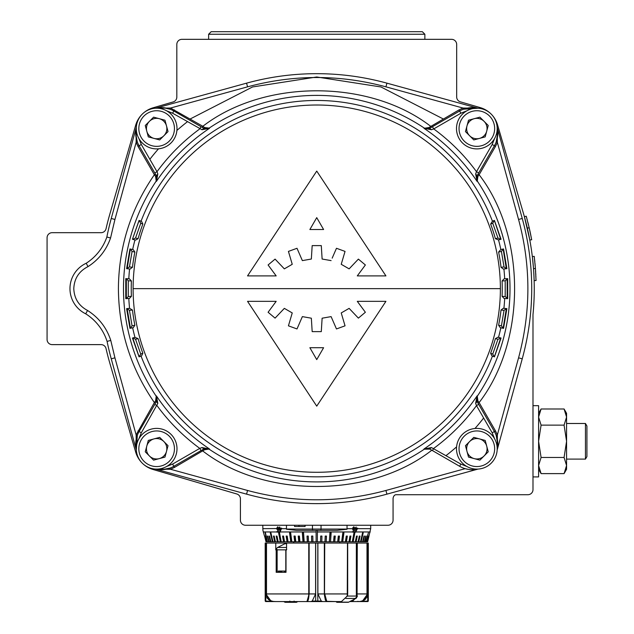 <?xml version="1.0" encoding="UTF-8"?>
<svg xmlns="http://www.w3.org/2000/svg" width="634" height="634" viewBox="0 0 634 634"><rect width="100%" height="100%" fill="white"/><g stroke="black" fill="none" stroke-linecap="round" stroke-linejoin="round"><path stroke-width="0.95" d="M565.893 469.628L564.078 473.614L566.574 465.53L564.078 457.455L541.087 457.455L538.591 465.53L541.087 473.614L564.078 473.614L566.574 465.53L566.574 469.279L564.078 473.614L565.893 469.628M532.988 476.911L538.591 476.911L538.591 441.296L541.087 425.137L564.078 425.137L566.574 441.296L564.078 457.455M532.988 405.681L538.591 405.681L538.591 441.296L541.087 457.455M564.078 425.137L566.574 417.061L564.078 408.985L541.087 408.985L538.591 417.061L541.087 425.137M566.574 413.313L564.078 408.985L566.574 413.313L566.574 417.061L565.9 412.972L566.574 417.061L566.574 465.53M153.999 138.41A10.207 10.207 0 0 0 166.504 125.904A10.207 10.207 0 0 0 149.426 121.332A10.207 10.207 0 0 0 153.999 138.41M171.029 142.935A20.351 20.351 0 0 1 142.246 142.935A20.351 20.351 0 0 1 142.246 114.152A20.351 20.351 0 0 1 171.029 114.152A20.351 20.351 0 0 1 171.029 142.935A20.351 20.351 0 0 1 142.246 142.935A20.351 20.351 0 0 1 143.165 113.296A25.439 25.439 0 0 1 152.992 107.828L173.161 101.931A5.088 5.088 0 0 0 176.823 97.05L176.823 44.42A5.088 5.088 0 0 1 181.91 39.332L451.582 39.332A5.088 5.088 0 0 1 456.67 44.42L456.67 96.939A5.088 5.088 0 0 0 460.339 101.82L480.247 107.614A25.439 25.439 0 0 1 491.184 114.104M164.975 120.214L168.026 131.595L159.689 139.932L148.308 136.881L145.257 125.492L153.587 117.163L164.975 120.214M585.459 459.103L586.926 456.559L586.926 426.032L585.459 423.488L585.459 459.103L566.574 459.103M474.208 458.62A10.207 10.207 0 0 0 486.714 446.114A10.207 10.207 0 0 0 469.635 441.541A10.207 10.207 0 0 0 474.208 458.62M462.455 434.361A20.351 20.351 0 0 1 491.239 434.361A20.351 20.351 0 0 1 491.239 463.145A20.351 20.351 0 0 1 462.455 463.145A20.351 20.351 0 0 1 462.455 434.361A20.351 20.351 0 0 0 462.455 463.145A20.351 20.351 0 0 0 491.239 463.145M485.184 440.424L488.235 451.804L479.898 460.141L468.518 457.09L465.467 445.702L473.796 437.373L485.184 440.424M146.779 446.114A10.207 10.207 0 0 0 159.285 458.62A10.207 10.207 0 0 0 163.857 441.541A10.207 10.207 0 0 0 146.779 446.114M171.029 434.361A20.351 20.351 0 0 1 171.029 463.145A20.351 20.351 0 0 1 142.246 463.145A20.351 20.351 0 0 1 142.246 434.361A20.351 20.351 0 0 1 171.029 434.361A20.351 20.351 0 0 0 142.246 434.361A20.351 20.351 0 0 0 142.246 463.145A20.351 20.351 0 0 1 142.198 463.089A25.439 25.439 0 0 1 135.708 452.153L109.848 363.234A267.128 267.128 0 0 1 106.037 348.565A5.088 5.088 0 0 0 101.075 344.619L52.162 344.619A5.088 5.088 0 0 1 47.075 339.531L47.075 237.774A5.088 5.088 0 0 1 52.162 232.678L101.075 232.678A5.088 5.088 0 0 0 106.037 228.731A267.128 267.128 0 0 1 109.848 214.07L135.708 125.144A25.439 25.439 0 0 1 142.198 114.207M164.975 457.09L153.587 460.141L145.257 451.804L148.308 440.424L159.689 437.373L168.026 445.702L164.975 457.09M462.455 142.935A20.351 20.351 0 0 1 462.455 114.152A20.351 20.351 0 0 1 491.239 114.152A20.351 20.351 0 0 1 491.239 142.935A20.351 20.351 0 0 1 462.455 142.935A20.351 20.351 0 0 1 462.455 114.152A20.351 20.351 0 0 1 492.103 115.071A25.439 25.439 0 0 1 497.563 124.898L523.525 213.674A267.128 267.128 0 0 1 532.988 314.686L532.988 489.63A5.088 5.088 0 0 1 527.9 494.718L396.171 494.718A2.544 2.544 0 0 0 394.189 495.669A5.088 5.088 0 0 0 393.064 498.863L393.064 520.165A5.088 5.088 0 0 1 387.976 525.253L245.509 525.253A5.088 5.088 0 0 1 240.421 520.165L240.421 498.855A5.088 5.088 0 0 0 236.759 493.965L152.992 469.469A25.439 25.439 0 0 1 143.165 464.009M531.664 239.62L529.826 240.151L524.397 216.709L526.228 216.194L524.397 216.709M529.2 236.886L529.089 236.339M528.883 235.301L528.051 231.37M527.543 229.104L527.108 227.241M526.949 226.576L526.814 225.989M525.99 222.692L525.697 221.535M525.752 221.773L525.649 221.361M527.242 227.82L529.731 239.644M527.171 227.511L524.548 217.272M528.764 234.723L528.661 234.231M527.876 230.578L527.734 229.944M533.598 269.751L533.099 263.704M532.964 262.341L532.394 257.119M534.137 280.402L533.812 273.143M533.899 274.728L533.86 273.983M533.852 273.793L533.82 273.23M533.519 268.673L535.413 268.436L534.224 256.366L532.33 256.596M533.21 264.917L533.249 265.369M532.948 262.159L532.758 260.352M533.345 266.51L533.281 265.725M533.028 262.983L532.925 261.929M532.584 258.72L532.489 257.919M532.417 257.309L532.362 256.841M534.026 277.367L533.986 276.559M533.971 276.107L533.883 274.427M534.002 276.765L533.963 275.972M533.543 268.99L533.463 268.024M533.448 267.754L532.401 257.174M535.445 268.848L535.405 268.325A269.038 269.038 0 0 0 535.389 268.134M535.587 270.877L535.516 269.854M535.77 273.959L535.817 274.831M535.643 271.772L535.579 270.821M535.484 269.466L535.453 268.99M535.199 265.797L535.151 265.21M535.072 264.362L534.969 263.205M535.278 266.748L535.247 266.312M534.724 260.748L534.62 259.766M534.335 257.285L534.256 256.619M536.047 280.529L534.145 280.585L536.047 280.529L535.413 268.436M535.896 276.44L535.873 276.004M535.215 266.011L535.033 263.942M534.842 261.961L534.613 259.75M535.762 273.793L535.738 273.373M535.675 272.335L535.627 271.503M533.503 268.475L533.471 268.063M532.711 259.892L532.663 259.449M534.058 278.239L534.018 277.28M534.01 277.058L533.939 275.433M533.923 275.227L533.82 273.286M531.102 236.672L530.975 236.03M529.826 230.578L529.953 231.125M529.762 230.261L529.588 229.508M530.832 235.301L530.547 233.938M530.484 233.637L530.396 233.225M530.293 232.718L530.389 233.153M531.363 237.996L531.268 237.536M528.217 223.723L528.106 223.263M530.206 232.298L529.921 231.006M529.786 230.388L529.691 229.96M528.027 222.962L527.924 222.534M528.558 225.11L528.447 224.65M525.919 222.399L525.745 221.726M529.715 230.071L529.58 229.453M528.471 224.729L528.304 224.064M528.114 223.303L527.908 222.479M527.195 219.721L527.084 219.301M526.862 218.476L526.386 216.741M531.704 239.803L529.231 227.931L527.282 227.978M529.231 227.947L526.228 216.194M529.231 227.931L529.057 227.186M530.737 234.842L530.5 233.692M529.136 236.577L528.851 235.159M527.591 229.31L527.377 228.367M527.123 227.305L527.02 226.853M526.862 226.211L526.735 225.664M526.474 224.626L526.299 223.913M525.428 220.505L525.301 220.046M525.198 219.649L525.015 218.976M422.323 31.7L424.867 34.244L208.626 34.244L211.17 31.7L422.323 31.7M356.356 543.092A1.276 0.896 90 0 0 356.142 543.061L347.686 543.061L347.686 593.939L324.735 593.939L326.819 601.571L328.848 601.571M355.785 543.061L357.291 543.061L357.077 596.071L357.489 596.111L357.029 596.348A2.544 1.799 90 0 1 355.856 598.441L348.66 602.149A2.544 1.799 90 0 1 348.05 602.3L337.256 602.3A2.544 1.799 90 0 1 335.996 601.571L326.843 601.317M338.984 601.571L337.867 602.149A2.544 1.799 90 0 1 337.256 602.3M278.849 528.074L277.938 527.219L276.781 528.661L277.637 529.905L278.374 529.628L278.358 532.124L276.86 532.1L276.773 531.633L278.001 531.649L278.001 530.286L276.432 528.677L277.637 526.854L278.722 528.265L277.581 527.345M279.055 528.661L279.499 526.989L279.863 528.201L281.678 528.17L279.935 532.243L279.499 528.716L276.781 528.661M262.793 525.253L262.904 530.341L264.481 536.063M278.342 530.159L277.597 530.381L278.35 530.095M262.793 528.661L276.789 528.542M277.637 529.905L278.374 529.628M264.592 536.063L266.003 541.785M265.02 536.063L266.534 541.785L266.114 541.785M265.242 536.063L266.534 541.785M265.131 532.885L267.437 541.785L266.748 541.785M265.464 532.885L267.437 541.785M267.279 536.063L267.714 536.063L267.279 536.063L268.721 541.785L267.77 541.785M267.714 536.063L269.157 541.785L268.721 541.785M268.974 536.063L269.513 536.063L268.974 536.063L270.369 541.785L269.157 541.785M269.513 536.063L270.9 541.785L270.369 541.785M270.298 532.885L270.94 532.885L270.298 532.885L272.366 541.785L270.9 541.785M270.94 532.885L273 541.785L272.366 541.785M296.379 530.341L286.465 529.255A1.276 0.713 -90 0 1 286.457 529.065L286.457 528.661A12.72 7.14 90 0 0 286.465 529.065L347.036 529.065A1.276 0.713 90 0 1 347.028 529.255L337.114 530.341L296.379 530.341L316.112 530.341L316.112 541.785L312.942 541.785L312.808 536.063L311.548 536.063L311.674 541.785L308.536 541.785L308.275 536.063L307.014 536.063L307.284 541.785L304.193 541.785L303.575 532.885L302.347 532.885L302.965 541.785L299.945 541.785L299.414 536.063L298.226 536.063L298.749 541.785L295.816 541.785L295.175 536.063L294.017 536.063L294.667 541.785L291.854 541.785L290.665 532.885L289.564 532.885L290.752 541.785L288.082 541.785L287.202 536.063L286.164 536.063L287.043 541.785L284.531 541.785L283.541 536.063L282.566 536.063L283.557 541.785L281.219 541.785L279.531 532.885L278.635 532.885L280.323 541.785L278.183 541.785L277.003 536.063L276.186 536.063L277.359 541.785L275.433 541.785L274.181 536.063L273.444 536.063L274.704 541.785L273 541.785M353.106 530.159L353.693 530.381L352.599 528.677L353.907 526.854L355.016 528.265L353.883 527.345L352.987 528.661L353.82 529.905L354.62 529.628L353.97 532.124L352.361 532.1L352.449 531.633L353.78 531.649L354.137 530.286L353.368 530.317M352.599 528.677L347.036 528.661L347.036 525.253M347.028 529.065A12.72 7.14 -90 0 0 347.036 528.661L347.036 529.065M317.38 530.341L317.38 541.785L316.112 541.785M352.718 529.525L353.82 529.905M355.468 531.958L355.769 528.716L355.341 528.209L356.118 526.981L356.118 528.201L357.742 528.17L355.484 532.243L354.026 531.958M354.144 528.074L353.748 527.25L352.781 527.71M357.528 528.661L370.692 528.661L367.625 541.785L369.012 536.063L367.371 541.785L366.959 541.785L368.473 536.063L366.737 541.785L366.056 541.785L368.362 532.885L365.723 541.785L364.772 541.785L366.214 536.063L365.778 536.063L364.336 541.785L363.123 541.785L364.518 536.063L363.979 536.063L362.585 541.785L361.126 541.785L363.195 532.885L362.553 532.885L360.492 541.785L358.789 541.785L360.041 536.063L359.312 536.063L358.059 541.785L356.126 541.785L357.307 536.063L356.482 536.063L355.309 541.785L353.17 541.785L354.858 532.885L353.962 532.885L352.274 541.785L349.936 541.785L350.919 536.063L349.944 536.063L348.962 541.785L346.449 541.785L347.329 536.063L346.283 536.063L345.403 541.785L342.732 541.785L343.929 532.885L342.828 532.885L341.631 541.785L338.825 541.785L339.475 536.063L338.318 536.063L337.668 541.785L334.744 541.785L335.267 536.063L334.07 536.063L333.547 541.785L330.528 541.785L331.146 532.885L329.918 532.885L329.3 541.785L326.209 541.785L326.47 536.063L325.218 536.063L324.957 541.785L321.81 541.785L321.945 536.063L320.677 536.063L320.542 541.785L317.38 541.785M320.677 536.063L321.882 536.063L321.81 541.785M321.747 541.785L320.542 541.785M312.942 541.785L311.674 541.785M308.536 541.785L307.284 541.785M304.193 541.785L302.965 541.785M299.945 541.785L298.749 541.785M295.816 541.785L294.667 541.785M291.854 541.785L290.752 541.785M288.082 541.785L287.043 541.785M284.531 541.785L283.557 541.785M281.219 541.785L280.323 541.785M278.183 541.785L277.359 541.785M275.433 541.785L274.704 541.785M364.336 541.785L364.772 541.785M362.585 541.785L363.123 541.785M360.492 541.785L361.126 541.785M359.312 536.063L358.147 541.785L358.789 541.785M356.482 536.063L355.523 541.785L356.126 541.785M353.962 532.885L352.615 541.785L353.17 541.785M349.944 536.063L350.42 536.063L349.429 541.785L349.936 541.785M349.429 541.785L348.962 541.785M346.283 536.063L346.877 536.063L345.998 541.785L346.449 541.785M345.998 541.785L345.403 541.785M342.828 532.885L343.533 532.885L342.732 541.785M342.344 541.785L341.631 541.785M338.318 536.063L339.142 536.063L338.825 541.785M338.493 541.785L337.668 541.785M334.07 536.063L334.998 536.063L334.744 541.785M334.475 541.785L333.547 541.785M329.918 532.885L330.94 532.885L330.528 541.785M330.322 541.785L329.3 541.785M325.218 536.063L326.336 536.063L326.209 541.785M326.074 541.785L324.957 541.785M305.089 525.253L305.089 526.521L294.564 526.521L294.564 525.253M312.808 536.063L311.611 536.063L311.746 541.785M308.275 536.063L307.157 536.063L307.419 541.785M303.575 532.885L302.553 532.885L303.163 541.785M299.414 536.063L298.487 536.063L299.018 541.785M295.175 536.063L294.35 536.063L295 541.785M290.665 532.885L289.96 532.885L291.149 541.785M287.202 536.063L286.616 536.063L287.495 541.785M283.541 536.063L283.073 536.063L284.064 541.785M279.531 532.885L280.878 541.785M277.003 536.063L277.961 541.785M274.181 536.063L275.346 541.785M366.214 536.063L365.778 536.063M364.518 536.063L363.979 536.063M363.195 532.885L362.553 532.885M357.251 528.185L356.942 528.621M355.341 528.55L355.769 528.716M355.65 530.721L357.124 528.693L355.531 528.621M355.555 528.494L356.118 528.708L355.983 530.848M357.124 528.693L356.118 528.708M353.154 531.641L353.97 532.124M353.106 531.791L352.425 531.791M352.908 530.079L354.137 530.286M353.661 526.759L354.509 528.074M354.62 528.114L355.016 528.265M352.829 529.58L353.336 529.715M280.093 528.621L279.499 528.716M280.069 528.494L279.055 528.716M279.863 527.425L279.784 526.981M281.441 528.637L279.863 528.708L279.998 530.848L280.973 528.693L279.863 528.708M281.488 528.494L280.973 528.693M280.513 530.658L279.998 530.848M278.342 531.791L276.86 532.1M278.35 530.079L277.771 529.889M276.947 528.487L277.874 526.759M305.089 526.521L298.955 526.521L298.955 525.253M268.214 599.384L270.98 601.064L265.876 593.939L266.288 596.396M265.876 543.061L266.438 543.061L266.438 593.939L265.876 593.939L265.876 543.061L265.186 543.061L265.757 543.061L265.757 601.064L275.719 601.571M266.438 593.939C267.088 598.765 269.815 601.309 274.617 601.571M266.779 597.513L267.421 598.504M266.438 543.061L266.494 593.939C267.104 598.726 269.838 601.27 274.688 601.571L306.951 601.571L309.146 593.939L315.605 593.939L312.237 601.064L315.684 601.064L315.684 543.061L317.888 543.061L317.888 593.939L324.346 593.939L326.542 601.571L328.681 601.571M273.809 601.571L265.694 601.571L265.757 601.064L265.186 601.064L265.757 601.064M317.808 543.061L317.808 601.064L321.256 601.064L317.888 593.939M321.256 601.064L322.563 601.571L310.929 601.571L312.237 601.064M309.337 601.571L306.658 601.571C307.894 601.278 308.592 598.734 308.758 593.939L308.758 543.061L315.684 543.061M315.605 543.061L315.605 593.939M309.146 543.061L309.146 593.939M317.888 543.061L324.735 543.061L324.489 595.524L325.432 600.255L326.819 601.571L341.449 601.571L347.266 596.071L347.48 543.061L324.735 543.061M324.346 543.061L324.346 593.939M322.563 601.571L316.112 601.571A0.507 0.428 90 0 1 315.684 601.064L317.808 601.064A0.507 0.428 90 0 1 317.38 601.571M315.114 601.571L310.929 601.571M304.637 601.571L297.401 601.571M326.589 601.571L324.156 601.571M357.291 543.061L366.999 543.061L366.999 593.939L366.999 543.061L367.617 543.061L367.617 593.939L362.513 601.064L364.431 600.065M365.279 599.384L366.072 598.504M366.706 597.513L367.205 596.396M359.684 601.571L367.791 601.571L359.605 601.571L367.736 601.064L367.736 543.061L368.306 543.061L367.617 543.061M357.774 601.571L358.868 601.571C363.662 601.325 366.397 598.781 367.054 593.939L367.617 593.939M367.054 543.061L367.054 593.939M358.868 601.571L359.605 601.571M357.196 601.571L349.778 601.571L352.242 601.571L357.489 596.111M283.715 601.571L284.832 602.149A2.544 1.799 -90 0 0 285.443 602.3A2.544 1.799 -90 0 0 286.703 601.571M295.626 602.149A2.544 1.799 -90 0 0 296.236 602.3A2.544 1.799 -90 0 0 297.497 601.571M280.077 572.312L280.077 571.044M284.579 572.312L284.579 571.044M309.051 543.061L309.051 593.939L307.339 601.175M308.758 543.061L266.494 543.061L266.494 593.939C267.12 598.781 269.854 601.325 274.688 601.571M357.774 601.317L358.804 601.571C363.647 601.278 366.373 598.734 366.999 593.939L356.53 593.939L356.498 594.676L356.356 543.061L356.356 596.293M286.568 543.061L286.568 549.908L286.005 549.94L286.005 572.312L276.194 572.312L276.194 549.94L275.774 549.908L276.464 549.551A2.544 1.799 -90 0 1 277.637 547.459L284.832 543.758A2.544 1.799 -90 0 1 285.443 543.607L286.568 543.607M275.774 543.061L275.774 549.908M366.999 593.939L366.999 593.939C366.42 599.051 363.686 601.595 358.804 601.571L352.242 601.571M304.811 601.571L306.65 601.571C307.966 601.896 308.758 599.352 309.051 593.939L266.494 593.939M306.951 601.571L326.542 601.571M347.535 593.939L347.369 596.222L346.639 596.34M357.077 596.071L356.403 596.222L356.498 594.676M285.958 549.757L286.703 549.559M276.194 549.94L276.812 549.559M281.67 572.312L281.67 571.044M276.963 549.757L276.963 572.312L276.987 549.559M279.15 572.312L279.15 571.044M278.247 572.312L278.247 571.044L285.443 571.044L285.807 572.312L285.807 549.892M155.631 176.506L156.321 175.578L156.202 181.07L155.631 176.506L154.371 174.746C130.715 209.03 118.724 246.998 118.407 288.652C118.724 330.306 130.715 368.267 154.371 402.558L155.631 400.799L156.321 401.726L156.4 395.893L157.834 403.359L156.447 401.504L154.807 404.349L157.01 405.625C169.072 422.07 183.329 436.327 199.773 448.389L201.049 450.592L173.859 466.291A25.439 25.439 0 0 1 155.56 469.081L157.763 469.477M502.088 296.347A185.5 185.5 0 0 0 502.088 280.957L504.093 278.833L507.715 278.643L505.211 280.791L505.211 296.514L507.715 298.662L504.093 298.471L502.088 296.347L505.211 296.514M500.384 288.652A183.638 183.638 0 0 1 316.746 472.29A183.638 183.638 0 0 1 133.108 288.652A183.638 183.638 0 0 1 316.746 105.014A183.638 183.638 0 0 1 500.384 288.652L133.108 288.652M125.77 298.662L125.77 278.643L129.399 278.833L131.404 280.957A185.5 185.5 0 0 0 131.404 296.347L129.399 298.471L125.77 298.662L126.34 298.63L126.34 278.675L128.282 280.791L128.282 296.514L126.34 298.63M129.574 308.322L132.482 310.042A185.5 185.5 0 0 0 134.883 325.25L133.243 327.659L129.946 328.357L126.61 308.639L129.574 308.322A188.203 188.203 0 0 1 128.805 298.503M134.955 337.359L138.093 338.604A185.5 185.5 0 0 0 142.848 353.249L141.604 355.88L139.052 356.863L132.443 338.033L134.955 337.359A188.203 188.203 0 0 1 132.657 327.778M501.05 338.033L494.441 356.863L491.889 355.88L490.637 353.249A185.5 185.5 0 0 0 495.4 338.604L497.959 337.209L501.05 338.033L497.944 339.285L492.745 354.057L494.369 356.831L500.741 337.954M506.883 308.639L503.547 328.357L500.25 327.659L498.601 325.25A185.5 185.5 0 0 0 501.011 310.042L503.317 308.259L506.883 308.639L506.344 308.576L503.142 328.269L501.415 325.844L504.046 310.359L506.344 308.576M136.326 127.331L111.251 218.468A264.584 264.584 0 0 0 106.861 237.005A50.879 50.879 0 0 1 86.2 263.253A27.983 27.983 0 0 0 85.709 313.814A50.879 50.879 0 0 1 107.083 341.385L110.776 340.426C106.591 327.683 98.856 317.697 87.555 310.47C78.814 305.818 74.218 298.551 73.79 288.652C74.249 278.54 78.996 271.193 88.023 266.613C98.793 259.639 106.298 250.105 110.554 238.004L114.928 219.475L136.128 142.428L136.318 127.41M114.928 219.475L111.251 218.468A264.584 264.584 0 0 0 106.861 237.005A50.879 50.879 0 0 1 86.2 263.253L88.023 266.613M135.7 133.045A25.439 25.439 0 0 1 136.318 127.466L135.7 133.045A25.439 25.439 0 0 0 139.108 145.765L138.006 146.399L154.371 174.746L155.473 174.112M162.28 107.629L155.552 108.224A25.439 25.439 0 0 1 173.859 111.013L201.049 126.713L199.773 128.916C183.329 140.978 169.072 155.235 157.01 171.679L154.807 172.955L139.108 145.765L141.311 144.489L138.909 138.537M136.318 449.886L136.128 434.876L137.316 435.32L136.318 449.839A25.439 25.439 0 0 1 139.108 431.54L154.807 404.349M483.639 418.012A211.162 211.162 0 0 1 474.961 428.489M456.583 446.867A211.162 211.162 0 0 1 446.106 455.545M497.175 127.418L497.365 142.428L496.168 141.984L497.793 133.045A25.439 25.439 0 0 1 494.385 145.765L478.686 172.955L476.483 171.679C464.421 155.235 450.164 140.978 433.719 128.916L432.443 126.713L459.634 111.013A25.439 25.439 0 0 1 477.933 108.224L463.414 109.222L462.971 108.034L477.981 108.224M466.854 466.489L460.902 464.088L459.634 466.291A25.439 25.439 0 0 0 477.933 469.081A25.439 25.439 0 0 1 459.634 466.291L432.443 450.592L433.719 448.389C450.164 436.327 464.421 422.07 476.483 405.625L478.686 404.349L494.385 431.54A25.439 25.439 0 0 1 497.793 444.26L497.175 449.839A25.439 25.439 0 0 0 497.793 444.26A25.439 25.439 0 0 1 497.175 449.839M155.425 469.073L246.563 494.148A264.584 264.584 0 0 0 386.93 494.148L385.916 490.47L465.166 468.661L468.653 469.429M468.732 469.437L471.205 469.675M472.124 469.699L477.941 469.081M149.854 159.292A211.162 211.162 0 0 1 158.532 148.808M176.902 130.438A211.162 211.162 0 0 1 187.387 121.76M322.223 350.095L323.602 347.717L309.875 347.717L311.246 350.095M309.875 347.717L316.738 359.605L318.403 356.712M316.738 359.605L323.602 347.717L320.265 347.717M318.403 220.521L316.738 217.636L315.066 220.521M311.246 227.146L309.875 229.524L323.602 229.524L316.738 217.636L309.875 229.524M320.265 229.524L323.602 229.524M385.916 490.47C339.8 502.889 293.685 502.889 247.569 490.47L170.522 469.271L155.504 469.081M202.032 447.556L209.497 448.991L203.894 448.951L202.032 447.556L199.773 448.389L172.583 464.088L174.493 467.393L170.522 469.271L170.078 468.074L162.027 469.683M158.143 469.525L161.06 469.699M247.569 490.47L246.563 494.148A264.584 264.584 0 0 0 386.93 494.148L478.068 469.073M443.293 118.978L380.963 86.961L316.746 76.983L252.53 86.961L190.2 118.978M292.242 312.934L288.43 325.828L297.005 328.951L302.363 316.62L311.349 318.205L312.174 331.622L321.295 331.622L322.12 318.205L331.106 316.62L336.472 328.951L345.047 325.828L341.227 312.934L349.128 308.37L358.384 318.125L365.374 312.261L357.291 301.34L385.924 301.34L316.738 406.148L247.545 301.34L276.178 301.34L268.095 312.261L275.085 318.125L284.341 308.37L292.242 312.934L291.481 315.51M331.106 260.614L322.12 259.029L321.295 245.612L312.174 245.612L311.349 259.029L302.363 260.614L297.005 248.282L288.43 251.405L292.242 264.299L284.341 268.864L275.085 259.108L268.095 264.972L276.178 275.901L247.545 275.901L316.738 171.085L385.924 275.901L357.291 275.901L365.374 264.972L358.384 259.108L349.128 268.864L341.227 264.299L345.047 251.405L336.472 248.282L332.176 258.149M202.206 449.926L202.84 451.028C264.418 498.625 370.557 498.253 431.794 450.219L430.652 449.561M497.167 449.974L522.242 358.836A264.584 264.584 0 0 0 522.242 218.468L518.564 219.475C530.983 265.591 530.983 311.706 518.564 357.822L497.365 434.876L496.168 435.32L497.793 444.26M475.651 403.359L477.085 395.893L477.045 401.504L475.651 403.359L476.483 405.625L492.182 432.808L495.487 430.906L497.365 434.876L497.175 449.886M497.785 132.395L497.571 129.677M497.563 129.613L497.175 127.458A25.439 25.439 0 0 1 494.385 145.765L492.182 144.489L476.483 171.679L475.651 173.938L477.045 175.8L478.686 172.955M518.564 357.822L522.242 358.836A264.584 264.584 0 0 0 522.242 218.468L497.167 127.331M478.068 108.232L386.93 83.157A264.584 264.584 0 0 0 246.563 83.157L155.425 108.232M155.512 108.224L170.522 108.034L170.078 109.222L163.429 107.709M69.97 288.652A27.983 27.983 0 0 0 85.709 313.814A50.879 50.879 0 0 1 107.083 341.385A264.584 264.584 0 0 0 111.251 358.836L136.326 449.974M138.006 146.399L136.128 142.428L137.316 141.984L135.708 133.845M349.128 308.37L350.974 310.327M356.086 315.708L358.384 318.125M365.374 312.261L363.393 309.582M358.907 303.52L357.291 301.34L363.02 301.34M379.251 301.34L385.924 301.34L316.738 406.148L247.545 301.34M270.449 301.34L276.178 301.34L274.562 303.52M275.085 318.125L277.383 315.708M282.495 310.327L284.341 308.37M289.373 322.635L288.43 325.828M297.005 328.951L298.329 325.892M301.293 319.084L302.363 316.62M311.968 328.293L312.174 331.622M321.295 331.622L321.501 328.293M321.953 320.883L322.12 318.205M331.106 316.62L332.176 319.084M335.14 325.892L336.472 328.951M341.988 315.51L341.227 312.934M276.178 275.901L270.449 275.901M247.545 275.901L316.738 171.085M363.02 275.901L357.291 275.901M363.393 267.659L365.374 264.972M350.974 266.914L349.128 268.864M341.227 264.299L341.988 261.723M344.096 254.606L345.047 251.405M322.12 259.029L321.953 256.35M321.501 248.94L321.295 245.612M312.174 245.612L311.968 248.94M302.363 260.614L301.293 258.149M291.481 261.723L292.242 264.299M284.341 268.864L282.495 266.914M277.383 261.525L275.085 259.108M268.095 264.972L270.076 267.659M156.447 401.504L156.4 395.893A192.902 192.902 0 0 0 209.497 448.991L204.6 449.76L203.672 449.078L209.165 449.197A193.259 193.259 0 0 0 424.328 449.197L429.86 449.102M157.834 403.359L141.311 432.808L138.909 438.76M203.894 448.951L201.049 450.592M204.6 449.76L174.493 467.393M429.598 448.951L423.988 448.991L431.453 447.556L429.598 448.951L432.443 450.592M431.453 447.556L460.902 464.088M477.045 401.504L478.686 404.349M132.752 337.954L139.123 356.831L140.74 354.057L135.541 339.285L132.942 337.898M127.141 308.576L130.453 328.246L132.07 325.844L129.447 310.359L127.125 308.584M478.02 403.192L479.122 402.558C526.418 341.282 526.418 236.022 479.122 174.746L478.02 174.112M431.286 127.379L430.652 126.277C369.376 78.981 264.116 78.981 202.84 126.277L202.206 127.379M155.473 403.192L154.371 402.558L136.128 434.876L114.928 357.822L110.776 340.426M85.709 313.814L87.555 310.47M106.861 237.005L110.554 238.004M127.141 268.721L130.35 249.035L132.07 251.46L129.447 266.938L126.61 268.665L129.946 248.948L133.243 249.645L134.883 252.055A185.5 185.5 0 0 0 132.482 267.263L130.168 269.038L126.61 268.665M132.752 239.351L135.541 238.012L140.74 223.247L139.123 220.466L132.443 239.264L139.052 220.442L141.604 221.424L142.848 224.056A185.5 185.5 0 0 0 138.093 238.701L135.533 240.096L132.443 239.264M500.741 239.351L494.369 220.466L492.745 223.247L497.944 238.012L500.551 239.398M141.049 221.203A188.203 188.203 0 0 1 492.444 221.203L490.637 224.056A185.5 185.5 0 0 1 495.4 238.701L498.53 239.945A188.203 188.203 0 0 1 500.836 249.519L503.547 248.948L506.883 268.665L503.317 269.038L501.011 267.263A185.5 185.5 0 0 0 498.601 252.055L500.836 249.519M506.344 268.721L503.142 249.035L501.415 251.46L504.046 266.938L506.368 268.721M507.152 278.675L507.152 298.63M424.328 449.197L423.988 448.991A192.902 192.902 0 0 0 477.085 395.893L477.172 401.726L477.854 400.799L479.122 402.558L495.487 430.906M494.385 145.765L495.487 146.399L479.122 174.746L477.854 176.506L477.172 175.578L477.085 181.403L475.651 173.938M477.854 176.506L477.291 181.07A193.259 193.259 0 0 1 477.291 396.234L477.854 400.799M477.045 175.8L477.085 181.403A192.902 192.902 0 0 0 423.988 128.306L429.598 128.353L432.443 126.713M204.6 127.537L209.165 128.108L203.672 128.227L204.6 127.537L202.84 126.277L170.522 108.034L247.569 86.834L246.563 83.157A264.584 264.584 0 0 1 386.93 83.157L385.916 86.834L462.971 108.034L459 109.912L460.902 113.217L433.719 128.916L431.453 129.74L429.598 128.353M431.453 129.74L423.988 128.306L428.893 127.537L459 109.912M141.311 144.489L157.01 171.679L157.834 173.938L156.4 181.403A192.902 192.902 0 0 1 209.497 128.306L202.032 129.74L203.894 128.353L209.165 128.108A193.259 193.259 0 0 1 424.328 128.108L429.82 128.227L428.893 127.537M203.894 128.353L201.049 126.713M202.032 129.74L172.583 113.217L166.631 110.815M157.834 173.938L156.447 175.8L154.807 172.955M155.631 400.799L156.202 396.234A193.259 193.259 0 0 1 156.202 181.07L156.447 175.8M492.444 221.203L494.441 220.442L501.05 239.264L498.53 239.945M507.715 278.643L507.715 298.662M466.989 125.904A10.207 10.207 0 0 0 479.494 138.41A10.207 10.207 0 0 0 484.067 121.332A10.207 10.207 0 0 0 466.989 125.904M485.184 136.881L473.796 139.932L465.467 131.595L468.518 120.214L479.898 117.163L488.235 125.492L485.184 136.881M169.23 141.136A17.807 17.807 0 0 0 169.23 115.951A17.807 17.807 0 0 0 144.045 115.951A17.807 17.807 0 0 0 144.045 141.136A17.807 17.807 0 0 0 169.23 141.136M489.44 461.346A17.807 17.807 0 0 0 489.44 436.16A17.807 17.807 0 0 0 464.254 436.16A17.807 17.807 0 0 0 464.254 461.346A17.807 17.807 0 0 0 489.44 461.346M144.045 461.346A17.807 17.807 0 0 0 169.23 461.346A17.807 17.807 0 0 0 169.23 436.16A17.807 17.807 0 0 0 144.045 436.16A17.807 17.807 0 0 0 144.045 461.346M356.419 596.055L347.464 596.055M355.856 598.441L345.871 598.441M348.66 602.149L337.867 602.149M281.425 528.661L286.457 528.661L286.457 525.253M276.828 531.958L263.237 531.958M279.8 531.958L278.35 531.958M316.112 531.958L280.03 531.958M352.393 531.958L317.38 531.958M352.987 528.661L355.341 528.661M370.256 531.958L355.682 531.958M320.313 530.341A1.276 0.713 -90 0 0 321.034 529.065L321.034 525.253M313.172 530.341A1.276 0.713 -90 0 1 312.459 529.065L312.459 525.253M294.089 601.064L294.374 601.571M367.736 601.064L368.306 601.064L367.451 601.571M326.153 601.175L324.45 593.939M356.53 593.939L356.53 543.061M285.958 572.312L285.958 549.947M280.228 571.044L280.228 572.312M280.41 572.312L280.41 571.044M281.124 571.044L281.124 572.312M284.904 572.312L284.904 571.044M284.721 571.044L284.721 572.312M276.987 549.852L285.823 549.852M277.637 547.459L286.568 547.459M284.832 543.758L286.568 543.758M492.444 356.094A188.203 188.203 0 0 1 141.049 356.094M500.836 327.778A188.203 188.203 0 0 1 498.53 337.359M504.688 298.503A188.203 188.203 0 0 1 503.911 308.322M174.493 109.912L172.583 113.217M138.006 430.906L141.311 432.808M131.404 296.347L128.282 296.514M172.583 464.088L166.631 466.489M492.182 432.808L494.583 438.76M107.083 341.385A264.584 264.584 0 0 0 111.251 358.836L114.928 357.822M498.601 325.25L501.415 325.844M490.637 353.249L492.745 354.057M138.093 338.604L135.541 339.285M132.482 310.042L129.447 310.359M495.487 146.399L497.365 142.428L518.564 219.475M460.902 113.217L466.854 110.815M494.583 138.537L492.182 144.489M247.569 86.834C293.685 74.408 339.8 74.408 385.916 86.834M131.404 280.957L128.282 280.791M134.883 252.055L132.07 251.46M142.848 224.056L140.74 223.247M495.4 238.701L497.944 238.012M501.011 267.263L504.046 266.938M138.093 238.701L135.541 238.012M132.482 267.263L129.447 266.938M134.883 325.25L132.07 325.844M142.848 353.249L140.74 354.057M495.4 338.604L497.944 339.285M501.011 310.042L504.046 310.359M502.088 280.957L505.211 280.791M498.601 252.055L501.415 251.46M490.637 224.056L492.745 223.247M503.911 268.982A188.203 188.203 0 0 1 504.688 278.801M132.657 249.519A188.203 188.203 0 0 1 134.955 239.945M128.805 278.801A188.203 188.203 0 0 1 129.574 268.982M464.254 141.136A17.807 17.807 0 0 0 489.44 141.136A17.807 17.807 0 0 0 489.44 115.951A17.807 17.807 0 0 0 464.254 115.951A17.807 17.807 0 0 0 464.254 141.136M538.591 469.279L541.087 473.614M538.591 413.313L541.087 408.985M566.574 423.488L585.459 423.488M208.626 39.332L208.626 34.244M424.867 39.332L424.867 34.244M370.692 525.253L370.692 528.661M278.722 529.556L277.977 529.834M265.694 601.571L265.186 601.064L265.186 543.061M289.865 601.064L289.35 601.571M367.791 601.571L368.306 601.064L368.306 543.061M285.443 602.3L296.236 602.3M347.686 593.939L347.448 596.126M277.137 572.312L277.137 549.615M497.175 127.466L497.73 131.23M155.56 108.224L159.324 107.669M339.769 541.785L339.769 543.061M293.724 541.785L293.724 543.061"/></g></svg>
